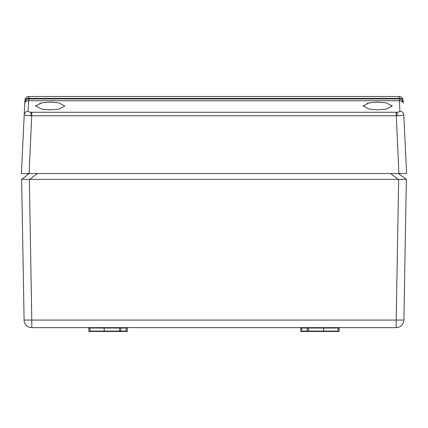<?xml version="1.0" encoding="UTF-8"?>
<svg xmlns="http://www.w3.org/2000/svg" width="428" height="428" viewBox="0 0 428 428"><rect width="100%" height="100%" fill="white"/><g stroke="black" fill="none" stroke-linecap="round" stroke-linejoin="round"><path stroke-width="0.64" d="M119.685 331.106A0.385 0.385 0 0 0 120.07 331.486A0.385 0.385 0 0 1 119.685 331.106L126.116 331.106L126.116 331.486L126.886 331.486L89.254 331.486L90.024 331.486L89.254 331.486L90.024 331.486L90.024 331.106L119.685 331.106L119.631 328.014L88.815 328.014L88.869 331.106L88.815 328.014A0.385 0.385 0 0 0 88.43 327.634A0.385 0.385 0 0 1 88.815 328.014M126.169 327.634L126.116 331.106L127.271 331.106L127.325 328.014L119.631 328.014A0.385 0.385 0 0 0 119.246 327.634A0.385 0.385 0 0 1 119.631 328.014M127.325 328.014A0.385 0.385 0 0 1 127.71 327.634A0.385 0.385 0 0 0 127.325 328.014L127.271 331.106A0.385 0.385 0 0 1 126.886 331.486L126.886 331.486M88.869 331.106A0.385 0.385 0 0 0 89.254 331.486A0.385 0.385 0 0 1 88.869 331.106L90.024 331.106L89.971 327.634M323.782 331.486L323.782 331.106L339.131 331.106A0.385 0.385 0 0 1 338.746 331.486L301.114 331.486A0.385 0.385 0 0 1 300.729 331.106L300.675 328.014L300.729 331.106A0.385 0.385 0 0 0 301.114 331.486A0.385 0.385 0 0 1 300.729 331.106L323.782 331.106L323.782 328.014L300.675 328.014A0.385 0.385 0 0 0 300.29 327.634M339.131 331.106L339.185 328.014A0.385 0.385 0 0 1 339.57 327.634A0.385 0.385 0 0 0 339.185 328.014L323.782 328.014L323.782 327.634M307.213 327.634L307.16 331.486L307.93 331.486A0.385 0.385 0 0 0 308.315 331.106L308.369 328.014A0.385 0.385 0 0 1 308.754 327.634M338.746 331.486L337.976 331.486L338.029 327.634M301.114 331.486L301.339 331.486A0.385 0.273 90 0 1 301.071 331.112M398.361 173.554L406.365 179.332L403.909 320.064L396.205 320.064L398.661 179.337L21.635 179.337L29.302 173.554M29.339 179.337L31.795 320.064L396.205 320.064L396.205 327.634A7.704 7.704 0 0 0 403.909 320.064A7.704 7.704 0 0 1 396.205 327.634L31.795 327.634A7.704 7.704 0 0 1 24.091 320.064L21.635 179.337L22.213 179.295M398.917 173.72L401.207 173.554L398.907 173.554L396.13 112.259L31.87 112.259L29.093 173.554L26.793 173.554L406.6 173.554L403.775 114.752L403.192 115.1M129.721 173.554L298.279 173.554M29.083 173.72L21.4 173.554L24.926 100.179C25.252 97.953 26.531 96.733 28.772 96.514L399.228 96.514C401.469 96.733 402.748 97.953 403.074 100.179L403.219 103.148C402.925 101.655 401.662 100.848 399.426 100.741L399.335 98.916C401.582 99.178 402.876 100.591 403.219 103.148M406.365 179.337L398.661 179.337M104.218 331.486L120.84 331.486L104.218 331.486L104.218 327.634M22.235 179.295L23.888 179.236M397.27 115.758C401.293 115.555 403.465 115.218 403.775 114.752A3.852 3.718 -2.7 0 0 399.929 111.216C399.789 111.772 398.709 112.12 396.703 112.248A3.852 0.578 87.7 0 1 397.27 115.758L30.73 115.758C26.707 115.555 24.535 115.218 24.225 114.752A3.852 3.718 2.8 0 1 28.071 111.216L28.574 100.741C26.338 100.848 25.075 101.655 24.781 103.148C25.124 100.591 26.418 99.178 28.665 98.916L399.335 98.916M50.29 109.868L41.644 109.103L35.813 106.026L41.559 102.891L50.29 102.11L59.021 102.891L64.767 106.026L58.936 109.103L50.29 109.868M377.71 109.868L369.064 109.103L363.233 106.026L368.979 102.891L377.71 102.11L386.441 102.891L392.187 106.026L386.356 109.103L377.71 109.868M35.834 105.764L36.075 105.251M39.74 103.33L40.558 103.116M363.233 106.026L363.495 105.251M367.16 103.33L367.978 103.116M391.973 105.32L392.187 106.026M403.074 100.179L403.074 100.179C402.802 99.055 401.55 98.461 399.319 98.403L28.681 98.403C26.45 98.461 25.199 99.055 24.926 100.179L24.926 100.179M399.929 111.216L399.137 96.514M399.164 100.741L28.837 100.741L28.863 96.514M28.837 100.741L28.665 98.916M28.772 96.514L28.681 98.403M399.228 96.514L399.319 98.403M120.84 331.486L120.787 327.634M119.701 327.634A0.385 0.273 -90 0 1 119.968 328.009M127.255 327.634A0.385 0.273 -90 0 0 126.988 328.009M88.885 327.634A0.385 0.273 -90 0 1 89.152 328.009M120.027 331.112A0.385 0.273 90 0 0 120.295 331.486M126.929 331.112A0.385 0.273 90 0 1 126.661 331.486M89.211 331.112A0.385 0.273 90 0 0 89.479 331.486M301.884 331.486L301.831 327.634M300.745 327.634A0.385 0.273 -90 0 1 301.012 328.009M339.115 327.634A0.385 0.273 -90 0 0 338.848 328.009M308.299 327.634A0.385 0.273 -90 0 0 308.032 328.009M338.789 331.112A0.385 0.273 90 0 1 338.521 331.486M307.973 331.112A0.385 0.273 90 0 1 307.705 331.486M126.116 331.106L127.271 331.106M398.249 179.332L390.582 173.554M37.418 173.554L29.751 179.332M31.795 327.634L31.795 320.064L24.091 320.064M31.87 112.259L31.298 112.248A3.852 0.578 92.3 0 0 30.73 115.758M396.703 112.248L396.13 112.259M31.298 112.248C29.291 112.12 28.211 111.772 28.071 111.216"/></g></svg>
